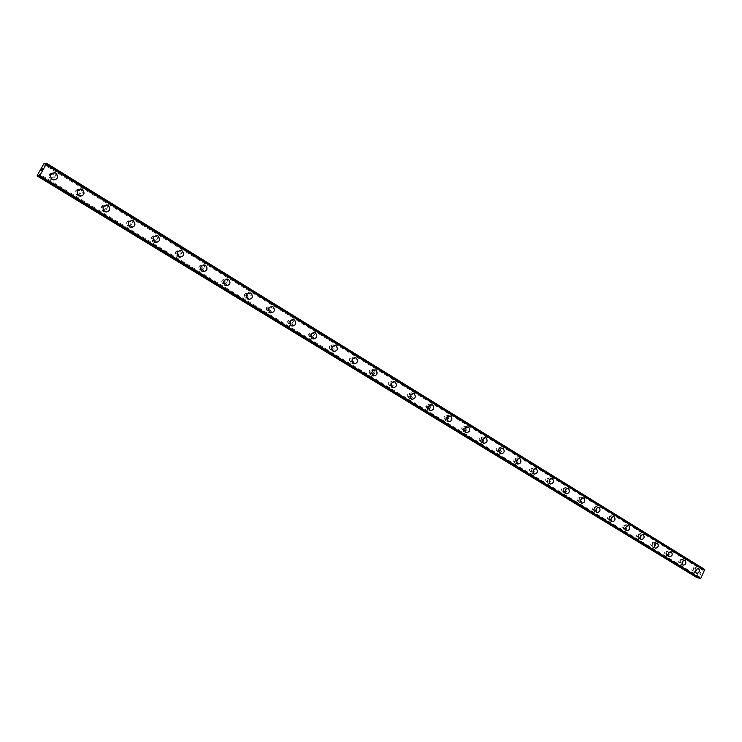 <?xml version="1.0" encoding="UTF-8"?>
<svg xmlns="http://www.w3.org/2000/svg" width="742" height="742" viewBox="0 0 742 742"><rect width="100%" height="100%" fill="white"/><g stroke="black" fill="none" stroke-linecap="round" stroke-linejoin="round"><path stroke-width="0.56" stroke-dasharray="3.71 2.78" d="M699.687 578.556L699.734 576.979L699.168 577.359L39.456 175.019M696.117 577.137L700.16 568.168L702.906 568.78L702.887 570.366L703.453 569.986L45.503 164.446M50.243 177.987L50.632 178.173C53.489 177.997 54.055 176.707 52.348 174.296L51.949 174.11C49.102 174.287 48.536 175.585 50.243 177.987M51.421 178.071L51.81 178.256C54.667 178.08 55.242 176.781 53.526 174.37L53.127 174.175C50.271 174.361 49.705 175.659 51.421 178.071M53.869 180.046L52.172 179.499C49.306 176.086 49.927 173.786 54.036 172.58M76.639 194.126L77.001 194.302C79.802 194.126 80.368 192.846 78.708 190.481L78.337 190.295C75.536 190.481 74.97 191.761 76.639 194.126M77.873 194.246L78.235 194.432C81.045 194.246 81.611 192.966 79.941 190.592L79.57 190.406C76.76 190.601 76.194 191.881 77.873 194.246M80.238 196.24L78.717 195.721C75.897 192.289 76.556 190.017 80.683 188.904M102.405 209.875L102.748 210.051C105.494 209.865 106.06 208.604 104.436 206.276L104.084 206.1C101.339 206.285 100.782 207.547 102.405 209.875M103.685 210.042L104.028 210.218C106.783 210.032 107.349 208.771 105.726 206.424L105.373 206.257C102.619 206.443 102.062 207.704 103.685 210.042M105.995 212.045L104.613 211.553C101.858 208.112 102.544 205.877 106.681 204.829M127.559 225.262L127.884 225.42C130.583 225.243 131.139 223.991 129.562 221.691L129.229 221.533C126.539 221.719 125.982 222.962 127.559 225.262M128.895 225.466L129.219 225.633C131.928 225.447 132.484 224.195 130.898 221.886L130.564 221.728C127.865 221.914 127.309 223.166 128.895 225.466M131.158 227.479L129.896 227.015C127.17 223.054 128.125 220.912 132.772 220.569M152.138 240.287L152.444 240.445C155.087 240.25 155.644 239.026 154.104 236.754L153.789 236.596C151.145 236.791 150.589 238.024 152.138 240.287M153.52 240.529L153.826 240.686C156.479 240.491 157.035 239.267 155.486 236.986L155.171 236.828C152.527 237.023 151.971 238.256 153.52 240.529M155.746 242.551L154.596 242.115C151.934 238.21 152.889 236.086 157.443 235.752M176.142 254.97L176.429 255.118C179.026 254.923 179.583 253.708 178.08 251.473L177.783 251.325C175.186 251.519 174.639 252.734 176.142 254.97M177.57 255.248L177.857 255.396C180.464 255.202 181.011 253.987 179.508 251.742L179.212 251.594C176.615 251.788 176.067 253.003 177.57 255.248M179.768 257.27L178.711 256.862C176.123 253.013 177.069 250.917 181.54 250.573M199.598 269.318L199.876 269.457C202.427 269.263 202.974 268.057 201.509 265.849L201.23 265.71C198.68 265.914 198.133 267.111 199.598 269.318M201.073 269.624L201.351 269.763C203.902 269.569 204.449 268.363 202.983 266.155L202.705 266.016C200.145 266.211 199.607 267.417 201.073 269.624M203.252 271.655L202.288 271.266C199.765 267.472 200.692 265.404 205.08 265.052M222.535 283.342L222.795 283.472C225.299 283.277 225.837 282.09 224.409 279.91L224.14 279.78C221.645 279.984 221.107 281.172 222.535 283.342M224.047 283.685L224.307 283.815C226.811 283.611 227.358 282.424 225.93 280.244L225.661 280.105C223.156 280.318 222.619 281.506 224.047 283.685M226.217 285.716L225.318 285.355C222.869 281.96 223.639 279.864 227.627 279.066M244.953 297.05L245.203 297.18C247.661 296.976 248.199 295.798 246.808 293.656L246.548 293.526C244.09 293.739 243.562 294.908 244.953 297.05M246.502 297.421L246.752 297.551C249.219 297.347 249.748 296.169 248.357 294.017L248.106 293.888C245.648 294.101 245.11 295.279 246.502 297.421M248.672 299.471L247.837 299.119C245.444 295.752 246.223 293.684 250.165 292.914M266.879 310.462L267.12 310.583C269.531 310.379 270.06 309.21 268.706 307.095L268.465 306.975C266.053 307.188 265.525 308.347 266.879 310.462M268.474 310.861L268.706 310.981C271.127 310.777 271.655 309.609 270.301 307.494L270.051 307.364C267.639 307.578 267.111 308.746 268.474 310.861M270.635 312.911L269.865 312.586C267.528 309.238 268.307 307.197 272.203 306.455M288.332 323.577L288.564 323.697C290.929 323.484 291.458 322.334 290.131 320.247L289.899 320.136C287.534 320.349 287.006 321.499 288.332 323.577M289.955 324.004L290.187 324.124C292.552 323.911 293.081 322.761 291.754 320.674L291.523 320.553C289.157 320.767 288.629 321.917 289.955 324.004M292.125 326.063L291.402 325.757C289.12 322.436 289.909 320.423 293.758 319.7M309.321 336.414L309.535 336.525C311.863 336.312 312.382 335.171 311.093 333.121L310.879 333.01C308.551 333.223 308.032 334.364 309.321 336.414M310.981 336.868L311.195 336.979C313.523 336.766 314.042 335.625 312.753 333.566L312.53 333.455C310.202 333.668 309.683 334.809 310.981 336.868M313.152 338.927L312.475 338.64C310.249 335.347 311.037 333.353 314.831 332.657M329.865 348.981L330.069 349.083C332.36 348.861 332.87 347.738 331.609 345.707L331.405 345.605C329.114 345.828 328.604 346.95 329.865 348.981M331.553 349.454L331.757 349.556C334.048 349.343 334.559 348.211 333.306 346.18L333.093 346.078C330.802 346.301 330.292 347.423 331.553 349.454M333.733 351.522L333.102 351.244C330.923 347.989 331.711 346.013 335.458 345.336M349.974 361.271L350.168 361.373C352.422 361.15 352.923 360.037 351.699 358.043L351.495 357.932C349.25 358.163 348.74 359.276 349.974 361.271M351.689 361.781L351.884 361.873C354.138 361.651 354.648 360.538 353.415 358.534L353.22 358.432C350.966 358.655 350.456 359.777 351.689 361.781M353.878 363.849L353.285 363.589C351.161 360.362 351.949 358.414 355.641 357.746M369.664 373.319L369.85 373.411C372.057 373.189 372.567 372.085 371.362 370.11L371.176 370.008C368.969 370.239 368.468 371.343 369.664 373.319M371.408 373.838L371.594 373.94C373.81 373.708 374.311 372.605 373.115 370.629L372.92 370.527C370.712 370.759 370.202 371.863 371.408 373.838M373.606 375.916L373.05 375.665C370.972 372.475 371.761 370.546 375.396 369.887C371.594 370.304 370.731 372.196 372.799 375.591L373.115 375.758C376.908 375.369 377.78 373.476 375.721 370.072L373.384 369.312C369.599 369.711 368.737 371.603 370.805 374.988L371.121 375.155C374.905 374.766 375.777 372.874 373.718 369.479L373.384 369.312M388.947 385.107L389.133 385.2C391.294 384.968 391.795 383.883 390.626 381.935L390.44 381.833C388.27 382.074 387.778 383.16 388.947 385.107M390.719 385.654L390.895 385.747C393.075 385.515 393.566 384.421 392.397 382.473L392.212 382.38C390.042 382.612 389.541 383.707 390.719 385.654M392.917 387.741L392.397 387.5C390.375 384.337 391.155 382.427 394.744 381.787M407.84 396.655L408.007 396.747C410.14 396.516 410.632 395.43 409.491 393.51L409.315 393.418C407.182 393.659 406.69 394.735 407.84 396.655M409.63 397.23L409.807 397.313C411.94 397.081 412.431 395.996 411.291 394.076L411.114 393.983C408.981 394.225 408.49 395.3 409.63 397.23M411.847 399.317L411.356 399.094C409.38 395.95 410.159 394.067 413.693 393.436M426.344 407.979L426.511 408.063C428.607 407.822 429.089 406.755 427.976 404.863L427.809 404.77C425.713 405.011 425.231 406.078 426.344 407.979M428.162 408.564L428.329 408.647C430.425 408.406 430.917 407.339 429.794 405.438L429.627 405.355C427.531 405.596 427.04 406.662 428.162 408.564M430.388 410.66L429.924 410.447C427.995 407.339 428.765 405.475 432.252 404.844M444.486 419.063L444.643 419.147C446.703 418.905 447.185 417.848 446.09 415.974L445.933 415.891C443.874 416.141 443.391 417.199 444.486 419.063M446.322 419.675L446.48 419.759C448.539 419.518 449.031 418.451 447.936 416.577L447.778 416.494C445.71 416.735 445.228 417.802 446.322 419.675M448.558 421.771L448.122 421.567C446.23 418.497 447.009 416.652 450.44 416.03M462.257 429.943L462.414 430.017C464.436 429.776 464.919 428.728 463.852 426.873L463.694 426.798C461.672 427.049 461.19 428.088 462.257 429.943M464.121 430.564L464.269 430.638C466.301 430.397 466.783 429.349 465.716 427.494L465.559 427.411C463.527 427.661 463.054 428.709 464.121 430.564M466.366 432.66L465.948 432.465C464.112 429.433 464.872 427.605 468.258 426.993M479.684 440.6L479.833 440.674C481.827 440.423 482.3 439.385 481.252 437.557L481.104 437.483C479.119 437.734 478.646 438.772 479.684 440.6M481.567 441.24L481.716 441.314C483.71 441.063 484.183 440.025 483.144 438.197L482.996 438.123C481.002 438.374 480.528 439.412 481.567 441.24M483.83 443.345L483.432 443.159C481.632 440.145 482.393 438.346 485.722 437.734M496.778 451.043L496.917 451.117C498.874 450.867 499.347 449.837 498.327 448.038L498.179 447.964C496.222 448.224 495.758 449.244 496.778 451.043M498.68 451.702L498.819 451.776C500.776 451.526 501.249 450.496 500.229 448.687L500.089 448.613C498.123 448.873 497.659 449.902 498.68 451.702M500.952 453.816L500.572 453.631C498.809 450.663 499.57 448.873 502.853 448.27M513.538 461.301L513.677 461.366C515.597 461.116 516.061 460.096 515.069 458.315L514.929 458.241C513 458.5 512.537 459.521 513.538 461.301M515.458 461.969L515.588 462.043C517.517 461.784 517.981 460.763 516.988 458.983L516.849 458.908C514.92 459.168 514.456 460.188 515.458 461.969M517.74 464.084L517.378 463.908C515.662 460.967 516.413 459.196 519.65 458.602M529.983 471.356L530.113 471.42C532.005 471.161 532.459 470.15 531.485 468.397L531.355 468.323C529.463 468.582 529.009 469.593 529.983 471.356M531.912 472.042L532.042 472.107C533.943 471.847 534.398 470.836 533.424 469.074L533.294 469.009C531.402 469.269 530.938 470.28 531.912 472.042M534.203 474.157L533.869 473.99C532.181 471.077 532.932 469.324 536.114 468.731M546.112 481.215L546.233 481.28C548.097 481.02 548.551 480.018 547.605 478.284L547.475 478.219C545.611 478.479 545.157 479.48 546.112 481.215M548.06 481.92L548.19 481.985C550.054 481.725 550.508 480.723 549.553 478.98L549.423 478.915C547.559 479.184 547.104 480.185 548.06 481.92M550.36 484.034L550.045 483.877C548.403 480.89 549.182 479.174 552.382 478.711M561.935 490.898L562.056 490.954C563.892 490.694 564.347 489.701 563.41 487.986L563.289 487.921C561.453 488.19 561.008 489.182 561.935 490.898M563.901 491.612L564.022 491.677C565.858 491.408 566.313 490.416 565.376 488.7L565.256 488.635C563.419 488.904 562.974 489.896 563.901 491.612M566.22 493.727L565.914 493.578C564.31 490.629 565.079 488.922 568.233 488.459M577.471 500.396L577.591 500.451C579.391 500.191 579.845 499.208 578.927 497.511L578.816 497.455C577.007 497.724 576.562 498.707 577.471 500.396M579.456 501.128L579.567 501.184C581.376 500.915 581.821 499.932 580.912 498.234L580.791 498.179C578.983 498.448 578.537 499.431 579.456 501.128M581.774 503.243L581.487 503.104C579.91 500.191 580.68 498.494 583.778 498.03M592.728 509.717L592.839 509.782C594.611 509.513 595.056 508.539 594.166 506.86L594.045 506.805C592.274 507.074 591.828 508.047 592.728 509.717M594.713 510.459L594.824 510.524C596.605 510.246 597.05 509.272 596.16 507.602L596.039 507.537C594.268 507.816 593.823 508.789 594.713 510.459M597.05 512.583L596.772 512.444C595.232 509.568 595.993 507.89 599.044 507.417M607.698 518.881L607.8 518.936C609.553 518.658 609.989 517.693 609.117 516.042L609.006 515.987C607.262 516.265 606.826 517.22 607.698 518.881M609.701 519.632L609.813 519.688C611.556 519.409 612.002 518.445 611.12 516.794L611.018 516.729C609.265 517.007 608.83 517.972 609.701 519.632M612.048 521.756L611.779 521.617C610.276 518.779 611.028 517.118 614.033 516.636M622.399 527.868L622.501 527.924C624.226 527.645 624.662 526.69 623.799 525.058L623.697 525.002C621.972 525.28 621.546 526.236 622.399 527.868M624.412 528.638L624.523 528.684C626.239 528.406 626.675 527.451 625.821 525.818L625.719 525.763C623.994 526.041 623.558 526.996 624.412 528.638M626.767 530.753L626.508 530.632C625.042 527.822 625.784 526.171 628.743 525.688M636.84 536.698L636.942 536.754C638.63 536.475 639.066 535.52 638.231 533.906L638.129 533.86C636.432 534.138 636.005 535.084 636.84 536.698M638.862 537.477L638.964 537.523C640.661 537.245 641.088 536.299 640.253 534.676L640.151 534.63C638.454 534.908 638.027 535.854 638.862 537.477M641.153 539.564L640.977 539.471C639.539 536.698 640.281 535.065 643.193 534.583M651.022 545.37L651.124 545.426C652.793 545.138 653.21 544.201 652.394 542.606L652.292 542.55C650.632 542.838 650.205 543.775 651.022 545.37M653.062 546.158L653.155 546.205C654.824 545.927 655.251 544.99 654.435 543.385L654.333 543.339C652.663 543.617 652.237 544.563 653.062 546.158M655.427 548.282L655.195 548.162C653.785 545.416 654.518 543.803 657.384 543.311M664.962 553.894L665.055 553.94C666.696 553.662 667.114 552.725 666.316 551.148L666.223 551.102C664.572 551.389 664.155 552.317 664.962 553.894M667.002 554.691L667.095 554.738C668.746 554.45 669.163 553.523 668.366 551.937L668.264 551.89C666.622 552.178 666.205 553.115 667.002 554.691M669.377 556.815L669.154 556.704C667.772 553.986 668.496 552.382 671.324 551.89M678.652 562.269L678.744 562.315C680.358 562.028 680.776 561.1 679.987 559.542L679.895 559.496C678.281 559.783 677.863 560.711 678.652 562.269M680.702 563.076L680.794 563.122C682.417 562.835 682.835 561.907 682.046 560.34L681.954 560.293C680.331 560.581 679.922 561.509 680.702 563.076M683.085 565.191L682.872 565.089C681.518 562.408 682.241 560.813 685.014 560.312M692.11 570.496L692.193 570.542C693.789 570.255 694.197 569.337 693.436 567.797L693.343 567.751C691.748 568.038 691.34 568.956 692.11 570.496M694.169 571.312L694.252 571.359C695.857 571.062 696.265 570.144 695.495 568.604L695.412 568.558C693.807 568.845 693.399 569.763 694.169 571.312M696.562 573.436L696.348 573.325C695.022 570.737 695.708 569.151 698.417 568.567M693.696 572.277L693.844 572.351C696.58 571.859 697.285 570.283 695.968 567.639L695.82 567.556C693.084 568.057 692.369 569.633 693.696 572.277M696.052 573.214L696.2 573.288C698.945 572.787 699.65 571.21 698.333 568.558L698.185 568.483C695.439 568.984 694.735 570.561 696.052 573.214M680.228 564.05L680.377 564.124C683.159 563.632 683.874 562.046 682.529 559.366L682.371 559.283C679.589 559.783 678.874 561.369 680.228 564.05M682.575 564.968L682.733 565.052C685.506 564.56 686.229 562.965 684.885 560.284L684.727 560.201C681.944 560.702 681.23 562.288 682.575 564.968M666.52 555.675L666.678 555.758C669.497 555.266 670.221 553.671 668.848 550.954L668.681 550.87C665.862 551.362 665.138 552.966 666.52 555.675M668.857 556.583L669.015 556.667C671.844 556.175 672.567 554.58 671.195 551.862L671.028 551.77C668.208 552.271 667.485 553.875 668.857 556.583M652.57 547.151L652.728 547.234C655.594 546.752 656.327 545.138 654.926 542.393L654.75 542.309C651.893 542.801 651.161 544.415 652.57 547.151M654.898 548.05L655.065 548.134C657.931 547.652 658.664 546.038 657.254 543.292L657.087 543.2C654.221 543.691 653.489 545.305 654.898 548.05M638.37 538.469L638.537 538.562C641.45 538.08 642.182 536.457 640.754 533.683L640.578 533.591C637.666 534.073 636.933 535.705 638.37 538.469M640.689 539.36L640.856 539.453C643.768 538.97 644.51 537.338 643.073 534.565L642.897 534.472C639.984 534.954 639.252 536.587 640.689 539.36M623.911 529.64L624.087 529.732C627.046 529.259 627.788 527.618 626.322 524.807L626.137 524.715C623.187 525.197 622.445 526.839 623.911 529.64M626.22 530.521L626.396 530.613C629.355 530.131 630.097 528.489 628.632 525.679L628.455 525.577C625.497 526.069 624.755 527.71 626.22 530.521M609.191 520.643L609.377 520.745C612.373 520.272 613.124 518.621 611.631 515.773L611.445 515.681C608.44 516.154 607.689 517.814 609.191 520.643M611.491 521.515L611.668 521.607C614.673 521.134 615.424 519.474 613.931 516.627L613.745 516.534C610.74 517.007 609.989 518.667 611.491 521.515M594.203 511.488L594.388 511.581C597.44 511.117 598.2 509.448 596.67 506.573L596.475 506.471C593.424 506.944 592.673 508.613 594.203 511.488M596.485 512.342L596.67 512.434C599.721 511.971 600.482 510.301 598.952 507.417L598.757 507.315C595.705 507.788 594.945 509.466 596.485 512.342M578.936 502.158L579.131 502.26C582.229 501.796 582.989 500.117 581.431 497.205L581.227 497.103C578.129 497.567 577.369 499.255 578.936 502.158M581.199 502.993L581.394 503.095C584.492 502.64 585.262 500.943 583.704 498.03L583.5 497.928C580.392 498.392 579.632 500.08 581.199 502.993M563.382 492.651L563.577 492.762C566.73 492.308 567.5 490.601 565.905 487.661L565.692 487.55C562.547 488.013 561.777 489.711 563.382 492.651M565.627 493.476L565.831 493.578C568.984 493.124 569.754 491.417 568.159 488.468L567.945 488.357C564.801 488.82 564.022 490.527 565.627 493.476M547.531 482.968L547.735 483.079C550.935 482.634 551.723 480.918 550.091 477.931L549.868 477.82C546.668 478.275 545.889 479.991 547.531 482.968M549.757 483.775L549.97 483.886C553.17 483.432 553.959 481.716 552.326 478.729L552.104 478.609C548.904 479.072 548.125 480.797 549.757 483.775M531.374 473.099L531.597 473.21C534.843 472.765 535.641 471.04 533.962 468.017L533.739 467.896C530.484 468.35 529.695 470.085 531.374 473.099M533.591 473.888L533.804 474.008C537.069 473.563 537.857 471.819 536.188 468.796L535.956 468.675C532.7 469.13 531.912 470.873 533.591 473.888M514.911 463.036L515.134 463.156C518.445 462.72 519.242 460.977 517.536 457.916L517.295 457.795C513.993 458.241 513.195 459.984 514.911 463.036M517.109 463.815L517.332 463.935C520.643 463.49 521.441 461.737 519.734 458.677L519.493 458.556C516.191 459.001 515.393 460.754 517.109 463.815M498.123 452.787L498.364 452.908C501.722 452.472 502.529 450.709 500.785 447.612L500.535 447.482C497.177 447.927 496.37 449.689 498.123 452.787M500.303 453.538L500.535 453.668C503.901 453.232 504.708 451.461 502.965 448.353L502.714 448.233C499.347 448.669 498.55 450.44 500.303 453.538M481.011 442.325L481.252 442.455C484.674 442.028 485.491 440.247 483.701 437.112L483.441 436.973C480.028 437.409 479.221 439.199 481.011 442.325M483.163 443.067L483.413 443.197C486.835 442.761 487.652 440.98 485.862 437.836L485.602 437.706C482.179 438.142 481.373 439.923 483.163 443.067M463.555 431.658L463.815 431.798C467.284 431.371 468.109 429.572 466.282 426.4L466.013 426.26C462.535 426.687 461.719 428.486 463.555 431.658M465.688 432.382L465.939 432.512C469.426 432.094 470.252 430.286 468.415 427.104L468.146 426.965C464.668 427.392 463.852 429.201 465.688 432.382M445.747 420.779L446.016 420.918C449.55 420.51 450.385 418.692 448.511 415.474L448.233 415.325C444.699 415.752 443.874 417.57 445.747 420.779M447.853 421.475L448.122 421.614C451.665 421.206 452.499 419.378 450.626 416.16L450.348 416.012C446.805 416.438 445.979 418.256 447.853 421.475M427.577 409.677L427.865 409.825C431.454 409.417 432.298 407.581 430.379 404.325L430.091 404.177C426.492 404.594 425.658 406.43 427.577 409.677M429.664 410.354L429.943 410.502C433.541 410.094 434.385 408.258 432.465 404.984L432.178 404.835C428.579 405.253 427.735 407.098 429.664 410.354M409.046 398.352L409.334 398.5C412.997 398.102 413.841 396.247 411.884 392.945L411.578 392.787C407.915 393.204 407.07 395.059 409.046 398.352M411.096 399.01L411.393 399.159C415.056 398.76 415.91 396.896 413.943 393.585L413.637 393.427C409.974 393.844 409.13 395.699 411.096 399.01M390.116 386.795L390.422 386.953C394.15 386.554 395.004 384.681 393 381.332L392.676 381.175C388.956 381.573 388.103 383.447 390.116 386.795M392.147 387.426L392.453 387.584C396.182 387.185 397.044 385.311 395.032 381.954L394.707 381.787C390.988 382.195 390.125 384.068 392.147 387.426M351.077 362.94L351.411 363.107C355.27 362.727 356.141 360.816 354.036 357.375L353.684 357.199C349.834 357.588 348.963 359.499 351.077 362.94M353.034 363.515L353.377 363.682C357.236 363.302 358.117 361.391 356.002 357.941L355.659 357.765C351.791 358.154 350.92 360.074 353.034 363.515M330.923 350.623L331.275 350.808C335.198 350.428 336.089 348.499 333.928 345.011L333.566 344.826C329.643 345.215 328.762 347.145 330.923 350.623M332.861 351.179L333.204 351.356C337.137 350.985 338.027 349.046 335.866 345.549L335.505 345.364C331.572 345.753 330.691 347.692 332.861 351.179M310.341 338.046L310.712 338.231C314.71 337.87 315.6 335.922 313.393 332.388L313.003 332.193C309.015 332.574 308.125 334.521 310.341 338.046M312.243 338.575L312.605 338.76C316.611 338.389 317.502 336.432 315.294 332.889L314.905 332.694C310.907 333.075 310.017 335.041 312.243 338.575M289.315 325.2L289.695 325.395C293.767 325.033 294.667 323.067 292.404 319.477L292.005 319.273C287.933 319.644 287.033 321.62 289.315 325.2M291.17 325.692L291.56 325.886C295.631 325.525 296.54 323.549 294.268 319.96L293.869 319.756C289.788 320.127 288.888 322.111 291.17 325.692M267.816 312.067L268.224 312.271C272.37 311.918 273.279 309.924 270.951 306.288L270.533 306.075C266.387 306.446 265.488 308.44 267.816 312.067M269.634 312.53L270.042 312.734C274.197 312.382 275.106 310.379 272.778 306.734L272.351 306.52C268.205 306.891 267.296 308.895 269.634 312.53M245.843 298.636L246.27 298.85C250.49 298.507 251.408 296.494 249.024 292.802L248.579 292.58C244.359 292.942 243.45 294.964 245.843 298.636M247.615 299.072L248.041 299.286C252.271 298.933 253.198 296.911 250.805 293.22L250.36 292.997C246.14 293.359 245.222 295.381 247.615 299.072M223.37 284.909L223.815 285.132C228.119 284.798 229.046 282.758 226.598 279.02L226.134 278.788C221.839 279.14 220.921 281.181 223.37 284.909M225.104 285.308L225.549 285.531C229.862 285.188 230.79 283.147 228.341 279.391L227.877 279.159C223.565 279.521 222.646 281.561 225.104 285.308M200.386 270.867L200.859 271.099C205.237 270.765 206.174 268.706 203.67 264.913L203.178 264.671C198.8 265.015 197.873 267.083 200.386 270.867M202.074 271.229L202.547 271.461C206.935 271.127 207.871 269.058 205.358 265.256L204.866 265.015C200.479 265.358 199.552 267.435 202.074 271.229M176.874 256.5L177.366 256.751C181.836 256.417 182.782 254.33 180.204 250.49L179.685 250.23C175.233 250.573 174.296 252.66 176.874 256.5M178.507 256.815L179.007 257.066C183.478 256.741 184.424 254.645 181.846 250.787L181.326 250.536C176.865 250.879 175.919 252.976 178.507 256.815M152.815 241.799L153.334 242.059C157.879 241.734 158.834 239.629 156.191 235.724L155.653 235.455C151.108 235.789 150.162 237.904 152.815 241.799M154.392 242.077L154.92 242.337C159.474 242.013 160.43 239.898 157.786 235.984L157.239 235.715C152.685 236.058 151.739 238.173 154.392 242.077M128.18 226.746L128.737 227.024C133.365 226.709 134.33 224.566 131.622 220.615L131.037 220.328C126.409 220.662 125.463 222.804 128.18 226.746M129.711 226.987L130.258 227.256C134.905 226.941 135.869 224.798 133.152 220.828L132.577 220.541C127.939 220.884 126.984 223.027 129.711 226.987M102.962 211.34L103.546 211.628C108.267 211.312 109.232 209.151 106.449 205.135L105.846 204.838C101.125 205.163 100.17 207.333 102.962 211.34M104.427 211.535L105.012 211.822C109.751 211.507 110.725 209.346 107.933 205.311L107.321 205.015C102.591 205.339 101.626 207.519 104.427 211.535M77.131 195.554L77.752 195.86C82.566 195.554 83.54 193.365 80.683 189.293L80.034 188.969C75.23 189.303 74.265 191.492 77.131 195.554M78.531 195.702L79.153 196.009C83.985 195.702 84.959 193.504 82.093 189.414L81.444 189.099C76.63 189.423 75.665 191.631 78.531 195.702M50.669 179.388L51.328 179.703C56.225 179.406 57.208 177.19 54.277 173.053L53.591 172.719C48.694 173.044 47.72 175.26 50.669 179.388M52.005 179.49L52.663 179.805C57.588 179.508 58.572 177.282 55.631 173.136L54.936 172.803C50.029 173.127 49.055 175.353 52.005 179.49M700.439 574.317L700.745 573.696L700.439 574.317M699.882 573.353L699.539 574.058L700.467 574.419L700.81 573.714L700.467 574.419L699.539 574.048L699.882 573.353M700.745 572.546L700.225 572.796L700.745 572.546M700.225 572.796L700.55 572.138L700.225 572.796M700.494 572.11L700.086 572.945L701.088 572.509L700.902 573.084L701.079 572.509L700.077 572.945L700.485 572.11M704.742 569.494L703.453 569.986M698.612 577.907L699.168 577.359M42.275 168.963L42.758 168.517M41.784 169.343L42.517 168.499M42.266 169.371L42.851 168.406M41.107 170.521L41.765 170.122M700.16 568.168L43.889 163.75M696.005 576.636L37.239 175.381M700.643 567.899L44.353 163.231M702.887 569.763L45.429 164.585M699.734 577.582L39.53 174.899M702.906 568.78L46.125 163.592L702.915 568.789M702.952 568.882L46.078 163.648M703.045 569.318L45.763 164.001L703.611 569.661M703.045 569.439L45.679 164.13M703.713 569.578L45.874 163.852M704.139 569.337L46.282 163.398M704.251 569.309L46.375 163.305M699.66 578.472L39.094 175.965M699.567 578.037L39.215 175.492L699.01 577.684M699.567 577.907L39.28 175.344M698.908 577.768L39.187 175.678M50.632 178.173L51.81 178.256M77.001 194.302L78.235 194.432M102.748 210.051L104.028 210.218M127.884 225.42L129.219 225.633M152.444 240.445L153.826 240.686M176.429 255.118L177.857 255.396M199.876 269.457L201.351 269.763M222.795 283.472L224.307 283.815M245.203 297.18L246.752 297.551M267.12 310.583L268.706 310.981M288.564 323.697L290.187 324.124M309.535 336.525L311.195 336.979M330.069 349.083L331.757 349.556M350.168 361.373L351.884 361.873M369.85 373.411L371.594 373.94M389.133 385.2L390.895 385.747M408.007 396.747L409.807 397.313M426.511 408.063L428.329 408.647M444.643 419.147L446.48 419.759M462.414 430.017L464.269 430.638M479.833 440.674L481.716 441.314M496.917 451.117L498.819 451.776M513.677 461.366L515.588 462.043M530.113 471.42L532.042 472.107M546.233 481.28L548.19 481.985M562.056 490.954L564.022 491.677M577.591 500.451L579.567 501.184M592.839 509.782L594.824 510.524M607.8 518.936L609.813 519.688M622.501 527.924L624.523 528.684M636.942 536.754L638.964 537.523M651.124 545.426L653.155 546.205M665.055 553.94L667.095 554.738M678.744 562.315L680.794 563.122M692.193 570.542L694.252 571.359M693.844 572.351L696.2 573.288M680.377 564.124L682.733 565.052M666.678 555.758L669.015 556.667M652.728 547.234L655.065 548.134M638.537 538.562L640.856 539.453M624.087 529.732L626.396 530.613M609.377 520.745L611.668 521.607M594.388 511.581L596.67 512.434M579.131 502.26L581.394 503.095M563.577 492.762L565.831 493.578M547.735 483.079L549.97 483.886M531.597 473.21L533.804 474.008M515.134 463.156L517.332 463.935M498.364 452.908L500.535 453.668M481.252 442.455L483.413 443.197M463.815 431.798L465.939 432.512M446.016 420.918L448.122 421.614M427.865 409.825L429.943 410.502M409.334 398.5L411.393 399.159M390.422 386.953L392.453 387.584M371.121 375.155L373.115 375.758M351.411 363.107L353.377 363.682M331.275 350.808L333.204 351.356M310.712 338.231L312.605 338.76M289.695 325.395L291.56 325.886M268.224 312.271L270.042 312.734M246.27 298.85L248.041 299.286M223.815 285.132L225.549 285.531M200.859 271.099L202.547 271.461M177.366 256.751L179.007 257.066M153.334 242.059L154.92 242.337M128.737 227.024L130.258 227.256M103.546 211.628L105.012 211.822M77.752 195.86L79.153 196.009M51.328 179.703L52.663 179.805M53.591 172.719L54.936 172.803M80.034 188.969L81.444 189.099M105.846 204.838L107.321 205.015M131.037 220.328L132.577 220.541M155.653 235.455L157.239 235.715M179.685 250.23L181.326 250.536M203.178 264.671L204.866 265.015M226.134 278.788L227.877 279.159M248.579 292.58L250.36 292.997M270.533 306.075L272.351 306.52M292.005 319.273L293.869 319.756M313.003 332.193L314.905 332.694M333.566 344.826L335.505 345.364M353.684 357.199L355.659 357.765M392.676 381.175L394.707 381.787M411.578 392.787L413.637 393.427M430.091 404.177L432.178 404.835M448.233 415.325L450.348 416.012M466.013 426.26L468.146 426.965M483.441 436.973L485.602 437.706M500.535 447.482L502.714 448.224M517.295 457.795L519.493 458.556M533.739 467.896L535.956 468.675M549.868 477.82L552.104 478.609M565.692 487.55L567.945 488.357M581.227 497.103L583.5 497.928M596.475 506.471L598.757 507.315M611.445 515.681L613.745 516.534M626.137 524.715L628.455 525.577M640.578 533.591L642.897 534.472M654.75 542.309L657.087 543.2M668.681 550.87L671.028 551.77M682.371 559.283L684.727 560.201M695.82 567.556L698.185 568.483M693.343 567.751L695.412 568.558M679.895 559.496L681.954 560.293M666.223 551.102L668.264 551.89M652.292 542.55L654.333 543.339M638.129 533.86L640.151 534.63M623.697 525.002L625.719 525.763M609.006 515.987L611.018 516.729M594.045 506.805L596.039 507.537M578.816 497.455L580.791 498.179M563.289 487.921L565.256 488.635M547.475 478.219L549.423 478.915M531.355 468.323L533.294 469.009M514.929 458.241L516.849 458.908M498.179 447.964L500.089 448.613M481.104 437.483L482.996 438.123M463.694 426.798L465.559 427.411M445.933 415.891L447.778 416.494M427.809 404.77L429.627 405.355M409.315 393.418L411.114 393.983M390.44 381.833L392.212 382.38M371.176 370.008L372.92 370.527M351.495 357.932L353.22 358.432M331.405 345.605L333.093 346.078M310.879 333.01L312.53 333.455M289.899 320.136L291.523 320.553M268.465 306.975L270.051 307.364M246.548 293.526L248.106 293.888M224.14 279.78L225.661 280.105M201.23 265.71L202.705 266.016M177.783 251.325L179.212 251.594M153.789 236.596L155.171 236.828M129.229 221.533L130.564 221.728M104.084 206.1L105.373 206.257M78.337 190.295L79.57 190.406M51.949 174.11L53.127 174.175M702.887 570.366L44.928 165.132M699.734 576.979L39.79 174.194"/><path stroke-width="1.11" d="M39.456 175.019L38.352 176.012L37.1 175.919L37.239 175.381L43.889 163.75L45.633 163.286L44.928 165.132L46.653 163.314L39.864 175.557L39.085 176.058L39.79 174.194L39.224 174.871M54.036 172.58L55.798 173.146C58.664 176.596 58.024 178.896 53.869 180.046M55.798 173.146C58.748 177.292 57.755 179.518 52.84 179.824L52.181 179.499C49.222 175.362 50.206 173.136 55.112 172.812L55.798 173.146M80.683 188.904L82.279 189.433C85.089 192.901 84.403 195.174 80.238 196.24M82.279 189.433C85.144 193.523 84.161 195.721 79.338 196.027L78.717 195.721C75.842 191.649 76.816 189.442 81.629 189.117L82.279 189.433M106.681 204.829L108.119 205.339C110.864 208.808 110.159 211.043 105.995 212.045M108.119 205.339C110.91 209.365 109.937 211.535 105.206 211.85L104.613 211.553C101.821 207.537 102.776 205.367 107.507 205.033L108.119 205.339M132.772 220.569L133.347 220.856C136.064 224.835 135.1 226.978 130.453 227.293L129.906 227.015C127.179 223.054 128.134 220.912 132.772 220.569L133.347 220.856C136.036 224.334 135.304 226.542 131.158 227.479M157.443 235.752L157.99 236.021C160.634 239.935 159.678 242.05 155.124 242.374L154.596 242.115C151.943 238.21 152.889 236.086 157.443 235.752L157.99 236.021C160.606 239.48 159.864 241.66 155.746 242.551M181.54 250.573L182.059 250.833C184.637 254.692 183.691 256.778 179.212 257.112L178.72 256.862C176.132 253.013 177.069 250.917 181.54 250.573L182.059 250.824C184.619 254.283 183.858 256.426 179.768 257.27M205.08 265.052L205.58 265.302C208.094 269.105 207.148 271.173 202.761 271.507L202.288 271.275C199.765 267.472 200.702 265.404 205.089 265.052L205.571 265.302C208.075 268.734 207.306 270.849 203.252 271.655M227.627 279.066L228.555 279.446C231.003 282.85 230.224 284.947 226.217 285.716M228.564 279.446C231.012 283.194 230.085 285.243 225.772 285.577L225.327 285.355C222.869 281.617 223.787 279.567 228.1 279.205L228.564 279.446M250.165 292.914L251.028 293.266C253.421 296.661 252.632 298.72 248.672 299.471M251.037 293.266C253.421 296.967 252.503 298.989 248.273 299.341L247.847 299.119C245.444 295.437 246.363 293.405 250.592 293.044L251.037 293.266M272.203 306.455L273.01 306.789C275.338 310.156 274.54 312.197 270.635 312.911M273.01 306.789C275.338 310.434 274.429 312.438 270.273 312.79L269.865 312.586C267.528 308.95 268.437 306.947 272.592 306.576L273.01 306.789M293.758 319.7L294.5 320.015C296.772 323.345 295.984 325.367 292.125 326.063M294.509 320.015C296.781 323.614 295.873 325.59 291.792 325.951L291.411 325.757C289.13 322.167 290.029 320.192 294.101 319.811L294.509 320.015M314.831 332.657L315.526 332.954C317.752 336.256 316.955 338.25 313.152 338.927M315.536 332.954C317.752 336.506 316.853 338.463 312.846 338.825L312.484 338.64C310.258 335.106 311.148 333.139 315.155 332.759L315.536 332.954M335.458 345.336L336.107 345.614C338.278 348.888 337.48 350.855 333.733 351.522M336.117 345.614C338.278 349.111 337.387 351.049 333.455 351.43L333.102 351.244C330.932 347.757 331.813 345.818 335.746 345.429L336.117 345.614M355.641 357.746L356.253 358.015C358.367 361.252 357.579 363.2 353.878 363.849M356.253 358.015C358.367 361.465 357.486 363.376 353.628 363.756L353.294 363.589C351.17 360.148 352.042 358.228 355.91 357.839L356.253 358.015M375.396 369.887L375.971 370.147C378.04 373.356 377.251 375.276 373.606 375.916M375.981 370.147C378.04 373.551 377.168 375.443 373.374 375.832L373.05 375.675C370.991 372.28 371.853 370.379 375.647 369.98L375.981 370.147M394.744 381.787L395.282 382.028C397.304 385.209 396.516 387.111 392.917 387.741M395.291 382.028C397.304 385.386 396.441 387.268 392.713 387.658L392.407 387.5C390.385 384.152 391.247 382.269 394.976 381.87L395.291 382.028M413.693 393.436L414.203 393.668C416.169 396.812 415.39 398.695 411.847 399.317M414.203 393.668C416.169 396.979 415.316 398.844 411.652 399.242L411.356 399.094C409.389 395.783 410.233 393.928 413.897 393.51L414.203 393.668M432.252 404.844L432.734 405.067C434.654 408.183 433.875 410.048 430.388 410.66M432.734 405.067C434.654 408.341 433.81 410.178 430.212 410.586L429.933 410.447C428.004 407.182 428.839 405.336 432.447 404.919L432.734 405.067M450.44 416.03L450.886 416.243C452.768 419.323 451.999 421.168 448.558 421.771M450.895 416.243C452.768 419.471 451.934 421.289 448.391 421.706L448.122 421.567C446.248 418.349 447.074 416.522 450.617 416.095L450.895 416.243M468.258 426.993L468.684 427.188C470.521 430.239 469.751 432.067 466.366 432.66M468.694 427.197C470.521 430.379 469.695 432.178 466.217 432.605L465.957 432.475C464.121 429.293 464.946 427.485 468.425 427.058L468.694 427.197M485.722 437.734L486.131 437.928C487.93 440.943 487.16 442.742 483.83 443.345M486.14 437.928C487.93 441.073 487.114 442.863 483.682 443.289L483.441 443.159C481.641 440.025 482.458 438.234 485.88 437.799L486.14 437.928M502.853 448.27L503.234 448.456C504.996 451.433 504.235 453.223 500.952 453.816M503.243 448.456C504.996 451.553 504.18 453.325 500.813 453.761L500.581 453.64C498.828 450.542 499.626 448.771 502.993 448.326L503.243 448.456M519.65 458.602L520.012 458.769C521.728 461.719 520.967 463.49 517.74 464.084M520.021 458.779C521.728 461.839 520.93 463.592 517.619 464.028L517.387 463.917C515.671 460.856 516.469 459.103 519.78 458.649L520.021 458.779M536.114 468.731L536.466 468.898C538.145 471.81 537.394 473.563 534.203 474.157M536.466 468.898C538.145 471.921 537.347 473.665 534.092 474.11L533.869 473.99C532.199 470.975 532.988 469.232 536.243 468.777L536.466 468.898M552.382 478.711L552.614 478.831C554.246 481.818 553.458 483.543 550.258 483.988L550.045 483.877C548.403 480.899 549.191 479.174 552.391 478.711L552.604 478.831C554.246 481.716 553.504 483.45 550.36 484.034M568.233 488.459L568.446 488.57C570.051 491.529 569.272 493.235 566.118 493.69L565.914 493.578C564.31 490.638 565.089 488.932 568.233 488.459L568.446 488.57C570.051 491.427 569.309 493.142 566.22 493.727M583.778 498.03L583.991 498.142C585.559 501.054 584.789 502.742 581.682 503.206L581.487 503.104C579.919 500.191 580.689 498.503 583.787 498.03L583.982 498.132C585.559 500.961 584.817 502.659 581.774 503.243M599.054 507.417L599.248 507.528C600.779 510.403 600.018 512.082 596.967 512.546L596.772 512.444C595.242 509.568 596.002 507.899 599.054 507.417L599.239 507.519C600.779 510.32 600.046 511.999 597.05 512.583M614.033 516.636L614.228 516.738C615.721 519.586 614.97 521.246 611.964 521.719L611.779 521.626C610.276 518.779 611.028 517.118 614.033 516.636L614.218 516.738C615.721 519.502 614.997 521.172 612.048 521.756M628.743 525.688L628.928 525.79C630.394 528.601 629.652 530.242 626.693 530.725L626.517 530.632C625.042 527.822 625.794 526.18 628.752 525.688L628.928 525.79C630.394 528.517 629.68 530.178 626.767 530.753M643.193 534.583L643.37 534.676C644.798 537.449 644.065 539.082 641.153 539.564L640.986 539.48C639.548 536.698 640.281 535.065 643.193 534.583L643.37 534.676C644.807 537.458 644.065 539.082 641.153 539.564M657.384 543.311L657.56 543.404C658.961 546.149 658.228 547.763 655.362 548.255L655.195 548.171C653.795 545.426 654.518 543.803 657.384 543.311L657.551 543.404C658.961 546.075 658.256 547.707 655.427 548.282M671.324 551.89L671.491 551.974C672.864 554.691 672.141 556.296 669.321 556.788L669.163 556.704C667.781 553.986 668.505 552.382 671.324 551.89L671.482 551.974C672.864 554.617 672.169 556.231 669.377 556.815M685.014 560.312L685.181 560.405C686.526 563.085 685.812 564.671 683.03 565.172L682.881 565.089C681.527 562.408 682.241 560.813 685.024 560.312L685.181 560.396C686.526 563.02 685.831 564.616 683.085 565.191M698.417 568.567L698.63 568.678C699.956 571.266 699.27 572.852 696.562 573.436M698.639 568.678C699.956 571.331 699.242 572.907 696.506 573.408L696.358 573.334C695.031 570.681 695.746 569.105 698.482 568.595L698.639 568.678M699.697 578.565L39.085 176.058L699.697 578.565L700.736 578.519L704.742 569.494L46.653 163.314M698.612 577.907L38.445 175.928M37.1 175.919L696.117 577.137L698.482 578.009M42.758 168.517L42.248 168.963M42.507 168.499L41.784 169.343L42.851 168.406L42.266 169.371M42.851 168.406L41.784 169.343M41.765 170.131L41.107 170.521M704.9 570.023L46.542 163.861M700.736 578.519L39.864 175.557M700.198 578.769L39.363 176.077M46.125 163.592L45.633 163.286L46.125 163.592M698.37 578.037L38.352 176.012"/></g></svg>

